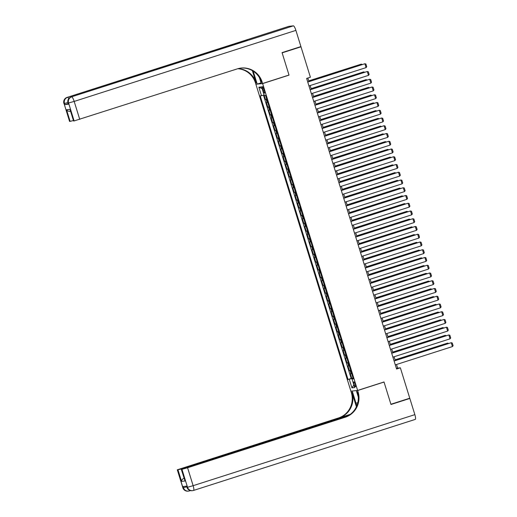 <?xml version="1.0" encoding="UTF-8"?>
<svg xmlns="http://www.w3.org/2000/svg" width="517" height="517" viewBox="0 0 517 517"><rect width="100%" height="100%" fill="white"/><g stroke="black" fill="none" stroke-linecap="round" stroke-linejoin="round"><path stroke-width="0.78" d="M355.25 384.286A2.598 0.575 -107.8 0 0 353.874 381.876A2.598 0.575 -107.8 0 0 354.087 384.415A2.598 0.575 -107.8 0 0 355.457 386.826A2.598 0.575 -107.8 0 0 355.25 384.286M255.915 84.323L350.901 391.175L357.622 390.438L262.636 83.586L256.296 84.2M264.064 95.012L265.434 99.438L266.688 99.038M267.703 102.327L266.397 102.534L267.838 107.187L269.086 106.786M270.1 110.076L268.795 110.283L270.236 114.936L271.483 114.535M272.498 117.824L271.192 118.031L272.633 122.684L273.881 122.283M274.902 125.573L273.59 125.78L275.031 130.433L276.278 130.032M277.299 133.321L275.994 133.528L277.429 138.181L278.676 137.78M279.697 141.07L278.392 141.277L279.826 145.93L281.08 145.529M282.095 148.818L280.789 149.025L282.23 153.678L283.478 153.278M284.492 156.567L283.187 156.774L284.628 161.427L285.875 161.026M286.89 164.316L285.584 164.529L287.025 169.175L288.273 168.775M289.294 172.064L287.982 172.277L289.423 176.924L290.67 176.523M291.691 179.813L290.386 180.026L291.821 184.672L293.068 184.272M294.089 187.561L292.784 187.774L294.218 192.421L295.465 192.02M296.487 195.31L295.181 195.523L296.622 200.169L297.87 199.769M298.884 203.058L297.579 203.271L299.02 207.918L300.267 207.517M301.282 210.807L299.976 211.02L301.417 215.667L302.665 215.266M303.686 218.555L302.374 218.769L303.815 223.415L305.062 223.014M306.083 226.304L304.778 226.517L306.213 231.164L307.46 230.763M308.481 234.052L307.176 234.266L308.61 238.912L309.857 238.511M310.879 241.801L309.573 242.014L311.014 246.661L312.262 246.266M313.276 249.549L311.971 249.763L313.412 254.409L314.659 254.015M315.674 257.298L314.368 257.511L315.809 262.158L317.057 261.764M318.078 265.047L316.766 265.26L318.207 269.913L319.454 269.512M320.475 272.802L319.17 273.008L320.605 277.661L321.852 277.261M322.873 280.55L321.568 280.757L323.002 285.41L324.249 285.009M325.271 288.299L323.965 288.505L325.406 293.158L326.654 292.758M327.668 296.047L326.363 296.254L327.804 300.907L329.051 300.506M330.066 303.796L328.76 304.002L330.201 308.655L331.449 308.255M332.47 311.544L331.158 311.751L332.599 316.404L333.846 316.003M334.867 319.293L333.562 319.5L334.997 324.153L336.244 323.752M337.265 327.041L335.96 327.248L337.394 331.901L338.641 331.5M339.663 334.79L338.357 334.997L339.798 339.65L341.046 339.249M342.06 342.538L340.755 342.752L342.196 347.398L343.443 346.997M344.458 350.287L343.152 350.5L344.593 355.147L345.841 354.746M346.855 358.035L345.55 358.249L346.991 362.895L348.238 362.495M349.259 365.784L347.954 365.997L349.389 370.644L350.636 370.243M288.622 75.172L289.029 75.127L282.133 52.85L300.984 46.808L310.4 77.22L306.633 78.429L396.578 369.009L400.352 367.8L397.625 368.104L396.513 364.498M262.694 89.105L263.218 90.811A2.514 0.556 -107.8 0 0 264.549 93.144A2.514 0.556 -107.8 0 0 264.342 90.688L263.819 88.982A2.514 0.556 -107.8 0 0 262.487 86.649A2.514 0.556 -107.8 0 0 262.694 89.105L263.748 88.769M353.214 378.58L352.045 379.032L353.311 378.89L265.525 95.283L264.252 95.425L261.615 86.901L258.855 87.205L261.492 95.729L260.225 95.871L348.012 379.478L353.027 378.289L353.124 378.612M352.045 379.032L354.681 387.556L351.922 387.86L349.285 379.336M266.746 99.225L265.434 99.438M263.489 95.173L351.179 378.457L353.033 377.992M351.657 373.532L350.352 373.746L351.786 378.392M350.694 370.431L349.389 370.644M348.296 362.682L346.991 362.895M345.899 354.933L344.593 355.147M343.501 347.185L342.196 347.398M341.104 339.436L339.798 339.65M338.706 331.688L337.394 331.901M336.302 323.939L334.997 324.153M333.904 316.191L332.599 316.404M331.507 308.442L330.201 308.655M329.109 300.694L327.804 300.907M326.712 292.945L325.406 293.158M324.314 285.197L323.002 285.41M321.91 277.448L320.605 277.661M319.512 269.7L318.207 269.913M317.115 261.951L315.809 262.158M314.717 254.202L313.412 254.409M312.32 246.454L311.014 246.661M309.922 238.705L308.61 238.912M307.518 230.957L306.213 231.164M305.12 223.208L303.815 223.415M302.723 215.46L301.417 215.667M300.325 207.711L299.02 207.918M297.928 199.963L296.622 200.169M295.53 192.208L294.218 192.421M293.126 184.459L291.821 184.672M290.728 176.711L289.423 176.924M288.331 168.962L287.025 169.175M285.933 161.214L284.628 161.427M283.536 153.465L282.23 153.678M281.138 145.716L279.826 145.93M278.734 137.968L277.429 138.181M276.337 130.219L275.031 130.433M273.939 122.471L272.633 122.684M271.541 114.722L270.236 114.936M269.144 106.974L267.838 107.187M300.984 46.808L299.77 46.944M357.622 390.438L384.015 381.979L390.91 404.255L409.768 398.213L400.352 367.8M289.029 75.127L262.636 83.586M395.285 360.536L394.116 356.749M392.888 352.788L391.712 349.001M390.49 345.039L389.314 341.252M388.093 337.291L386.916 333.504M385.688 329.542L384.519 325.749M383.291 321.794L382.121 318M380.893 314.039L379.724 310.252M378.496 306.29L377.32 302.503M376.098 298.542L374.922 294.755M373.701 290.793L372.524 287.006M371.296 283.045L370.127 279.258M368.899 275.296L367.729 271.509M366.501 267.548L365.332 263.76M364.104 259.799L362.928 256.012M361.706 252.05L360.53 248.263M359.309 244.302L358.132 240.515M356.904 236.553L355.735 232.766M354.507 228.805L353.337 225.018M352.109 221.056L350.94 217.269M349.712 213.308L348.536 209.521M347.314 205.559L346.138 201.772M344.917 197.811L343.74 194.024M342.512 190.062L341.343 186.275M340.115 182.314L338.945 178.527M337.717 174.565L336.548 170.778M335.32 166.817L334.144 163.029M332.922 159.068L331.746 155.281M330.525 151.319L329.348 147.532M328.121 143.571L326.951 139.777M325.723 135.822L324.553 132.029M323.325 128.067L322.156 124.28M320.928 120.319L319.752 116.532M318.53 112.57L317.354 108.783M316.133 104.822L314.956 101.035M313.729 97.073L312.559 93.286M311.331 89.325L310.161 85.538M308.933 81.576L307.841 78.041M396.416 368.485L397.625 368.104M264.122 94.992L261.492 95.729M351.179 378.457L348.012 379.478M262.151 88.646L258.855 87.205M351.922 387.86L353.874 384.952M307.751 82.054L364.886 63.746L307.725 81.964M308.953 85.925L366.081 67.617L364.886 63.746L365.907 64.024L366.747 66.738L366.081 67.617M308.746 80.969L361.254 64.147L308.72 80.885M361.441 64.754L361.254 64.147L362.294 64.476M68.199 103.73L64.845 104.608L68.477 104.208L67.986 103.038L68.477 104.208M282.062 52.618L289.003 75.049L262.61 83.508L262.203 82.19A20.299 19.775 83.7 0 0 241.129 68.057A20.299 19.775 83.7 0 0 237.355 68.858L74.118 120.933L68.567 102.993L68.115 103.045A4.873 4.75 83.7 0 1 71.197 96.944L293.372 25.85A4.873 1.073 72.2 0 1 295.898 30.38L300.913 46.575L282.062 52.618M253.22 71.178A9.132 2.016 -107.8 0 0 253.453 71.973L257.207 84.103L255.896 84.245L255.482 82.927A20.299 19.775 83.7 0 0 237.801 68.722M262.61 83.508L261.292 83.651L259.398 77.518M252.361 70.655L256.141 82.856A20.299 19.775 83.7 0 0 238.124 68.632M70.448 111.245C68.548 111.459 67.236 110.961 66.519 109.753L69.989 109.371L73.582 120.991L74.118 120.933M73.582 120.991L69.989 109.371M288.745 26.38A4.873 1.073 72.2 0 1 288.79 26.361A4.873 1.073 72.2 0 1 288.835 26.348L293.372 25.85M247.578 40.429A4.873 1.073 72.2 0 1 247.624 40.41A4.873 1.073 72.2 0 1 247.669 40.397L244.037 40.798A4.873 1.073 72.2 0 1 244.754 41.328M261.053 82.869L257.207 84.103M73.324 120.545L70.118 121.372L66.519 109.753M64.845 104.608L64.483 103.445L64.03 103.497L69.582 121.43L70.118 121.372M69.582 121.43L64.03 103.497A4.873 4.75 83.7 0 1 67.113 97.396L244.037 40.798M262.203 82.19L261.55 82.261A20.299 19.775 83.7 0 0 240.799 68.095M186.579 486.161L187.064 487.305A4.873 4.75 83.7 0 0 192.124 490.698L192.576 490.652A4.873 4.873 0 0 0 193.526 490.446A4.873 1.073 -107.8 0 1 193.481 490.459A4.873 4.75 -96.3 0 1 187.516 487.26L181.965 469.32L187.581 467.749L193.132 485.689L187.516 487.26L187.064 487.305L186.702 486.148L183.07 486.542L183.432 487.705L182.85 487.751L177.299 469.811L182.979 487.757A4.873 4.75 83.7 0 0 188.033 491.15A4.873 4.873 0 0 1 182.85 487.751M414.854 414.64A4.873 1.073 72.2 0 1 415.248 419.403L193.526 490.446A4.873 1.073 -107.8 0 0 193.132 485.689L414.854 414.64L409.839 398.445L390.981 404.488L384.041 382.057L383.633 382.102M352.626 390.988L352.245 391.111L356 403.234A9.132 2.016 -107.8 0 0 356.859 405.729M352.245 391.111L350.927 391.253L351.334 392.571A20.299 19.775 -96.3 0 1 338.48 417.982L177.299 469.811M356.407 406.776L351.987 392.5A20.299 19.775 -96.3 0 1 339.133 417.91L350.3 414.33M384.041 382.057L357.648 390.516L358.055 391.834A20.299 19.775 -96.3 0 1 345.194 417.245L187.581 467.749M357.648 390.516L356.329 390.658L358.307 397.043M348.206 415.707L181.299 469.371L185.028 481.004L181.557 481.385L177.958 469.759L177.428 469.817M177.958 469.759L183.651 468.447M349.156 415.132L183.574 468.189M415.248 419.403A4.873 1.073 72.2 0 1 415.203 419.41L193.571 490.426M409.839 398.445L408.624 398.581M356.711 390.535L356.329 390.658M351.308 391.13L350.927 391.253M181.299 469.371L185.028 481.004M181.965 469.32L181.428 469.378M358.055 391.834L357.396 391.905A20.299 19.775 -96.3 0 1 344.542 417.316L345.194 417.245M181.557 481.385C181.512 480.112 182.339 479.065 184.046 478.231M310.148 89.803L367.283 71.495L310.122 89.712M311.35 93.674L368.485 75.366L367.283 71.495L368.304 71.773L369.144 74.487L368.485 75.366M312.552 97.551L369.681 79.243L312.52 97.461M313.748 101.422L370.883 83.114L369.681 79.243L370.708 79.528L371.549 82.235L370.883 83.114M314.95 105.3L372.078 86.992L314.924 105.21M316.145 109.171L373.28 90.863L372.078 86.992L373.106 87.276L373.946 89.984L373.28 90.863M317.348 113.049L374.482 94.74L317.322 112.958M318.543 116.92L375.678 98.611L374.482 94.74L375.504 95.025L376.344 97.732L375.678 98.611M311.144 88.717L363.651 71.895L311.118 88.633M363.839 72.503L363.651 71.895L364.692 72.225M313.541 96.466L366.049 79.644L313.515 96.382M366.236 80.251L366.049 79.644L367.089 79.98M315.939 104.214L368.447 87.392L315.913 104.13M368.64 88L368.447 87.392L369.487 87.728M318.343 111.963L370.851 95.141L318.31 111.879M371.038 95.748L370.851 95.141L371.891 95.477M319.745 120.797L376.88 102.489L319.719 120.707M320.947 124.668L378.076 106.366L376.88 102.489L377.901 102.773L378.741 105.481L378.076 106.366M320.74 119.711L373.248 102.889L320.714 119.627M373.436 103.497L373.248 102.889L374.289 103.226M322.143 128.546L379.278 110.237L322.117 128.455M323.345 132.417L380.473 114.115L379.278 110.237L380.299 110.522L381.139 113.229L380.473 114.115M323.138 127.46L375.646 110.638L323.112 127.376M375.833 111.245L375.646 110.638L376.686 110.974M324.54 136.294L381.675 117.986L324.514 136.204M325.742 140.165L382.877 121.863L381.675 117.986L382.696 118.27L383.536 120.978L382.877 121.863M325.536 135.208L378.043 118.387L325.51 135.124M378.231 118.994L378.043 118.387L379.084 118.723M326.938 144.043L384.073 125.734L326.912 143.952M328.14 147.914L385.275 129.612L384.073 125.734L385.1 126.019L385.941 128.727L385.275 129.612M327.933 142.957L380.441 126.135L327.907 142.873M380.628 126.743L380.441 126.135L381.481 126.471M329.342 151.791L386.47 133.483L329.316 151.707M330.537 155.662L387.672 137.36L386.47 133.483L387.498 133.767L388.338 136.475L387.672 137.36M330.331 150.712L382.838 133.884L330.305 150.621M383.032 134.491L382.838 133.884L383.879 134.22M331.74 159.54L388.868 141.231L331.714 159.456M332.935 163.417L390.07 145.109L388.868 141.231L389.896 141.516L390.736 144.23L390.07 145.109M332.735 158.46L385.243 141.632L332.702 158.37M385.43 142.24L385.243 141.632L386.283 141.968M334.137 167.288L391.272 148.98L334.111 167.204M335.339 171.166L392.468 152.858L391.272 148.98L392.293 149.264L393.133 151.979L392.468 152.858M335.132 166.209L387.64 149.381L335.106 166.119M387.828 149.988L387.64 149.381L388.681 149.717M336.535 175.037L393.67 156.729L336.509 174.953M337.737 178.914L394.865 160.606L393.67 156.729L394.691 157.013L395.531 159.727L394.865 160.606M337.53 173.958L390.038 157.129L337.504 173.867M390.225 157.737L390.038 157.129L391.078 157.465M338.932 182.785L396.067 164.477L338.906 182.701M340.134 186.663L397.269 168.355L396.067 164.477L397.088 164.761L397.928 167.476L397.269 168.355M339.928 181.706L392.435 164.878L339.902 181.616M392.623 165.485L392.435 164.878L393.476 165.214M341.33 190.534L398.465 172.226L341.304 190.45M342.532 194.411L399.667 176.103L398.465 172.226L399.492 172.51L400.332 175.224L399.667 176.103M342.325 189.455L394.833 172.626L342.299 189.364M395.02 173.234L394.833 172.626L395.873 172.962M343.734 198.282L400.862 179.974L343.702 198.198M344.929 202.16L402.064 183.852L400.862 179.974L401.89 180.259L402.73 182.973L402.064 183.852M344.723 197.203L397.23 180.375L344.697 197.113M397.424 180.982L397.23 180.375L398.271 180.711M346.132 206.031L403.26 187.723L346.106 205.947M347.327 209.908L404.462 191.6L403.26 187.723L404.288 188.007L405.128 190.721L404.462 191.6M347.127 204.952L399.635 188.123L347.094 204.861M399.822 188.731L399.635 188.123L400.675 188.459M348.529 213.78L405.664 195.478L348.503 213.695M349.731 217.657L406.86 199.349L405.664 195.478L406.685 195.756L407.525 198.47L406.86 199.349M349.524 212.7L402.032 195.872L349.498 212.61M402.22 196.479L402.032 195.872L403.073 196.208M350.927 221.528L408.062 203.226L350.901 221.444M352.129 225.406L409.257 207.097L408.062 203.226L409.083 203.504L409.923 206.218L409.257 207.097M351.922 220.449L404.43 203.62L351.896 220.358M404.617 204.228L404.43 203.62L405.47 203.957M353.324 229.277L410.459 210.975L353.298 229.193M354.526 233.154L411.661 214.846L410.459 210.975L411.48 211.253L412.32 213.967L411.661 214.846M354.319 228.197L406.827 211.369L354.294 228.107M407.015 211.983L406.827 211.369L407.868 211.705M355.722 237.025L412.857 218.723L355.696 236.941M356.924 240.903L414.059 222.594L412.857 218.723L413.884 219.001L414.724 221.715L414.059 222.594M356.717 235.946L409.225 219.118L356.691 235.862M409.412 219.731L409.225 219.118L410.265 219.454M358.126 244.774L415.254 226.472L358.094 244.69M359.321 248.651L416.456 230.343L415.254 226.472L416.282 226.75L417.122 229.464L416.456 230.343M359.115 243.694L411.622 226.873L359.089 243.61M411.816 227.48L411.622 226.873L412.663 227.202M360.523 252.529L417.652 234.22L360.498 252.438M361.719 256.4L418.854 238.091L417.652 234.22L418.68 234.498L419.52 237.213L418.854 238.091M361.519 251.443L414.027 234.621L361.486 251.359M414.214 235.229L414.027 234.621L415.067 234.951M362.921 260.277L420.056 241.969L362.895 260.187M364.123 264.148L421.252 245.84L420.056 241.969L421.077 242.247L421.917 244.961L421.252 245.84M363.916 259.191L416.424 242.37L363.89 259.107M416.612 242.977L416.424 242.37L417.465 242.699M365.319 268.026L422.454 249.717L365.293 267.935M366.521 271.897L423.649 253.588L422.454 249.717L423.475 249.995L424.315 252.71L423.649 253.588M366.314 266.94L418.822 250.118L366.288 266.856M419.009 250.726L418.822 250.118L419.862 250.448M367.716 275.774L424.851 257.466L367.69 275.684M368.918 279.645L426.053 261.337L424.851 257.466L425.872 257.744L426.712 260.458L426.053 261.337M370.114 283.523L427.249 265.215L370.088 283.432M371.316 287.394L428.451 269.086L427.249 265.215L428.276 265.499L429.116 268.207L428.451 269.086M372.518 291.271L429.646 272.963L372.486 291.181M373.713 295.142L430.848 276.834L429.646 272.963L430.674 273.247L431.514 275.955L430.848 276.834M368.711 274.689L421.219 257.867L368.686 274.605M421.407 258.474L421.219 257.867L422.26 258.203M371.109 282.437L423.617 265.615L371.083 282.353M423.804 266.223L423.617 265.615L424.657 265.951M373.507 290.186L426.014 273.364L373.481 290.102M426.208 273.971L426.014 273.364L427.055 273.7M374.915 299.02L432.044 280.712L374.89 298.929M376.111 302.891L433.246 284.589L432.044 280.712L433.072 280.996L433.912 283.704L433.246 284.589M375.911 297.934L428.419 281.112L375.878 297.85M428.606 281.72L428.419 281.112L429.459 281.448M377.313 306.768L434.448 288.46L377.287 306.678M378.515 310.639L435.644 292.338L434.448 288.46L435.469 288.745L436.309 291.452L435.644 292.338M378.308 305.683L430.816 288.861L378.282 305.599M431.004 289.468L430.816 288.861L431.857 289.197M379.711 314.517L436.846 296.209L379.685 314.426M380.913 318.388L438.041 300.086L436.846 296.209L437.867 296.493L438.707 299.201L438.041 300.086M380.706 313.431L433.214 296.609L380.68 313.347M433.401 297.217L433.214 296.609L434.254 296.945M382.108 322.265L439.243 303.957L382.082 322.175M383.31 326.137L440.445 307.835L439.243 303.957L440.264 304.242L441.104 306.949L440.445 307.835M383.103 321.18L435.611 304.358L383.078 321.096M435.799 304.965L435.611 304.358L436.652 304.694M384.506 330.014L441.641 311.706L384.48 329.93M385.708 333.885L442.843 315.583L441.641 311.706L442.668 311.99L443.508 314.698L442.843 315.583M385.501 328.928L438.009 312.106L385.475 328.844M438.196 312.714L438.009 312.106L439.049 312.442M386.91 337.763L444.038 319.454L386.878 337.679M388.105 341.64L445.24 323.332L444.038 319.454L445.066 319.739L445.906 322.446L445.24 323.332M387.899 336.683L440.406 319.855L387.873 336.593M440.6 320.462L440.406 319.855L441.447 320.191M389.307 345.511L446.436 327.203L389.282 345.427M390.503 349.389L447.638 331.08L446.436 327.203L447.463 327.487L448.304 330.201L447.638 331.08M390.303 344.432L442.811 327.604L390.27 344.341M442.998 328.211L442.811 327.604L443.851 327.94M391.705 353.26L448.84 334.951L391.679 353.176M392.907 357.137L450.036 338.829L448.84 334.951L449.861 335.236L450.701 337.95L450.036 338.829M392.7 352.18L445.208 335.352L392.674 352.09M445.396 335.96L445.208 335.352L446.249 335.688M394.103 361.008L451.238 342.7L394.077 360.924M395.305 364.886L452.433 346.577L451.238 342.7L452.259 342.984L453.099 345.699L452.433 346.577M395.098 359.929L447.606 343.101L395.072 359.838M447.793 343.708L447.606 343.101L448.646 343.437M267.056 102.463L266.1 99.361M351.011 373.668L350.054 370.573M348.613 365.92L347.657 362.824M346.216 358.171L345.253 355.076M343.818 350.423L342.855 347.327M341.42 342.674L340.457 339.579M339.016 334.926L338.06 331.83M336.619 327.177L335.662 324.081M334.221 319.428L333.265 316.326M331.824 311.68L330.861 308.578M329.426 303.931L328.463 300.829M327.028 296.183L326.065 293.081M324.624 288.434L323.668 285.332M322.227 280.686L321.27 277.584M319.829 272.937L318.873 269.835M317.432 265.189L316.469 262.087M315.034 257.44L314.071 254.338M312.636 249.692L311.673 246.59M310.232 241.943L309.276 238.841M307.835 234.195L306.878 231.093M305.437 226.446L304.481 223.344M303.04 218.697L302.077 215.595M300.642 210.949L299.679 207.847M298.244 203.194L297.281 200.098M295.84 195.445L294.884 192.35M293.443 187.697L292.486 184.601M291.045 179.948L290.089 176.853M288.648 172.2L287.685 169.104M286.25 164.451L285.287 161.356M283.852 156.703L282.889 153.607M281.448 148.954L280.492 145.859M279.051 141.206L278.094 138.11M276.653 133.457L275.697 130.355M274.256 125.709L273.293 122.607M271.858 117.96L270.895 114.858M269.46 110.211L268.497 107.109M264.277 90.469L263.218 90.811M256.141 82.856L255.482 82.927M288.835 26.348L67.113 97.396A4.873 1.073 -107.8 0 0 67.068 97.403A4.873 1.073 -107.8 0 0 67.016 97.429M247.669 40.397L71.197 96.944A4.873 1.073 -107.8 0 0 71.152 96.957A4.873 1.073 -107.8 0 0 71.1 96.976M295.898 30.38L74.183 101.422L79.734 119.362M74.183 101.422A4.873 1.073 -107.8 0 0 71.656 96.892A4.873 4.75 -96.3 0 0 68.567 102.993L74.183 101.422M68.767 98.637A4.873 1.073 -107.8 0 0 67.565 97.345A4.873 4.75 -96.3 0 0 64.483 103.445L67.863 102.566M254.08 71.773L253.453 71.973M351.987 392.5L351.334 392.571M339.133 417.91L338.48 417.982M190.405 490.581L189.487 490.879M186.792 486.833L183.432 487.705A4.873 4.75 -96.3 0 0 188.492 491.098A4.873 4.873 0 0 0 189.442 490.898A4.873 1.073 -107.8 0 0 189.733 490.362M188.033 491.15L188.492 491.098A4.873 4.75 -96.3 0 0 189.396 490.904A4.873 1.073 -107.8 0 0 189.442 490.898L190.411 490.588M357.816 402.653L356 403.234M247.624 40.41L71.152 96.957A4.873 4.873 0 0 0 67.986 103.038M63.901 103.484A4.873 4.873 0 0 1 67.068 97.403L288.79 26.361M70.454 111.291L69.924 111.349M186.934 487.298A4.873 4.873 0 0 0 192.124 490.698"/></g></svg>
